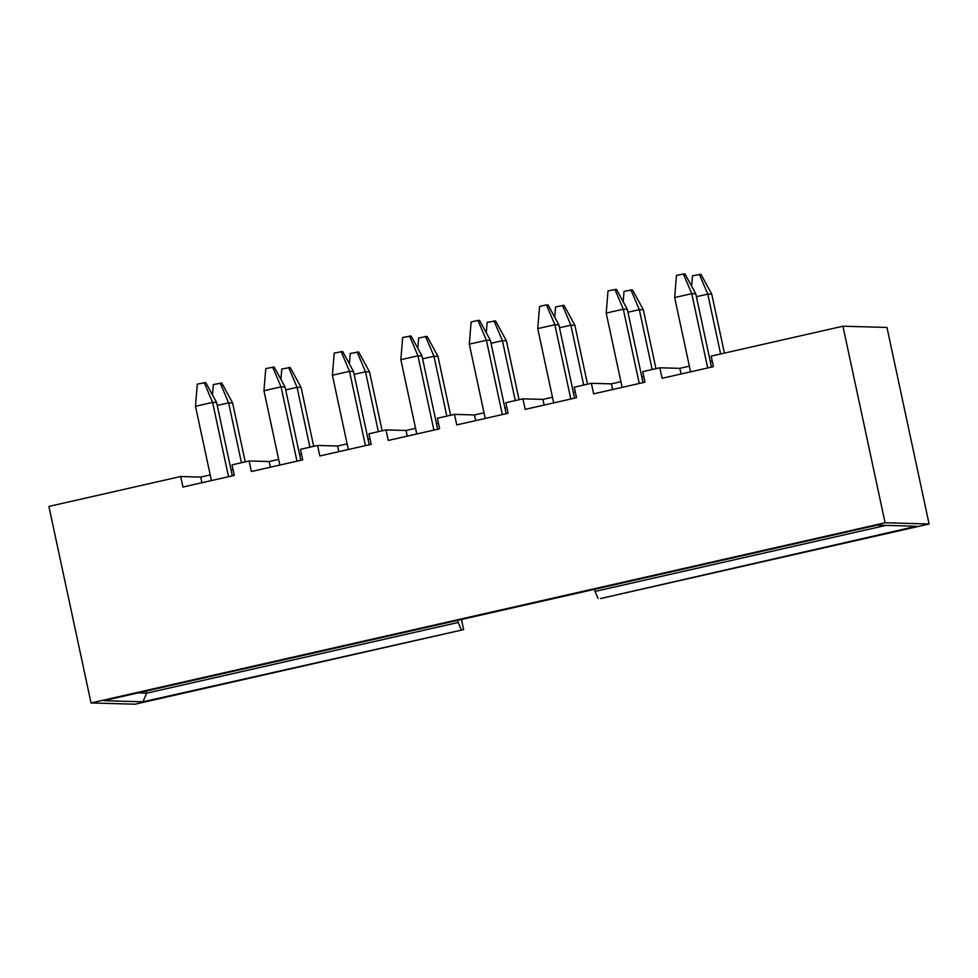 <?xml version="1.0" encoding="UTF-8"?>
<svg xmlns="http://www.w3.org/2000/svg" width="978" height="978" viewBox="0 0 978 978"><rect width="100%" height="100%" fill="white"/><g stroke="black" fill="none" stroke-linecap="round" stroke-linejoin="round"><path stroke-width="1.47" d="M180.673 476.518L48.9 506.421L91.04 702.962L885.078 522.753L842.938 326.212L711.165 356.126L713.427 366.652L662.094 378.303L659.832 367.777L642.717 371.652L644.979 382.19L593.634 393.841L591.384 383.303L574.269 387.19L576.519 397.716L525.186 409.366L522.924 398.841L505.809 402.728L508.071 413.254L456.738 424.904L454.477 414.379L437.362 418.266L439.623 428.792L388.278 440.442L386.029 429.917L368.914 433.792L371.163 444.33L319.83 455.98L317.569 445.455L300.454 449.33L302.715 459.868L251.383 471.518L249.121 460.98L232.006 464.868L234.268 475.394L182.923 487.044L180.673 476.518L200.686 477.081L210.209 474.917M231.114 470.173L233.057 469.733M270.344 467.203L269.133 461.543L249.121 460.98M269.133 461.543L278.657 459.391M299.561 454.636L301.505 454.195M338.804 451.677L337.581 446.017L317.569 445.455M337.581 446.017L347.104 443.853M368.021 439.11L369.953 438.67M407.251 436.139L406.041 430.479L386.029 429.917M406.041 430.479L415.564 428.315M436.469 423.572L438.401 423.132M475.699 420.601L474.489 414.941L454.477 414.379M474.489 414.941L484.012 412.777M504.917 408.034L506.861 407.594M544.159 405.063L542.937 399.403L522.924 398.841M542.937 399.403L552.46 397.239M573.377 392.496L575.308 392.056M612.607 389.537L611.397 383.865L591.384 383.303M611.397 383.865L620.92 381.713M641.825 376.958L643.756 376.518M681.055 373.999L679.844 368.339L659.832 367.777M679.844 368.339L689.368 366.175M710.272 361.432L712.216 360.992M461.457 619.502L463.633 629.624L142.922 701.801L103.705 700.7L877.205 525.149L916.435 526.25L600.529 598.56L929.1 523.988L886.96 327.447L842.938 326.212M91.04 702.962L135.062 704.197L463.633 629.624M929.1 523.988L885.078 522.753M137.91 692.937L146.663 693.182L458.12 622.497L457.667 620.37M146.211 691.055L146.663 693.182L142.922 701.801M594.563 589.294L595.027 591.421L885.97 525.394M595.027 591.421L598.133 598.487M461.225 629.563L458.12 622.497M201.896 482.741L200.686 477.081M211.419 480.577L195.49 406.286L197.311 384.097L205.759 382.594L216.615 402.52L232.324 475.834M216.615 402.52L212.605 402.41L228.534 476.702M204.157 382.545L212.605 402.41L195.49 406.286M212.47 394.929L213.326 384.55L221.774 383.046L232.617 402.973L245.246 461.861M232.617 402.973L228.62 402.863L241.456 462.728M220.172 382.997L228.62 402.863L217.238 405.442M279.867 465.051L263.95 390.76L265.772 368.572L274.207 367.056L285.063 386.982L300.784 460.296M285.063 386.982L281.065 386.872L296.982 461.164M272.618 367.019L281.065 386.872L263.95 390.76M348.327 449.513L332.398 375.222L334.219 353.034L342.667 351.518L353.51 371.444L369.232 444.77M353.51 371.444L349.513 371.334L365.442 445.626M341.065 351.481L349.513 371.334L332.398 375.222M416.775 433.975L400.846 359.684L402.667 337.496L411.115 335.992L421.97 355.919L437.679 429.232M421.97 355.919L417.961 355.796L433.89 430.088M409.513 335.943L417.961 355.796L400.846 359.684M485.222 418.437L469.306 344.146L471.127 321.958L477.961 320.405L479.562 320.454L490.418 340.381L506.139 413.694M490.418 340.381L486.408 340.271L502.337 414.562M477.961 320.405L486.408 340.271L469.306 344.146M280.93 379.391L281.774 369.012L290.221 367.508L301.077 387.435L313.694 446.335M301.077 387.435L297.067 387.325L309.904 447.19M288.62 367.459L297.067 387.325L285.686 389.904M349.378 363.853L350.234 353.486L358.669 351.97L369.525 371.897L382.154 430.797M369.525 371.897L365.515 371.787L378.352 431.653M357.068 351.933L365.515 371.787L354.134 374.366M417.826 348.315L418.682 337.948L427.129 336.432L437.973 356.359L450.601 415.259M437.973 356.359L433.975 356.249L446.812 416.115M425.528 336.395L433.975 356.249L422.594 358.84M486.286 332.777L487.13 322.41L495.577 320.906L506.421 340.833L519.049 399.721M506.421 340.833L502.423 340.711L515.259 400.589M493.976 320.857L502.423 340.711L491.042 343.302M553.682 402.899L537.753 328.62L539.575 306.432L546.421 304.867L548.022 304.916L558.866 324.843L574.587 398.156M558.866 324.843L554.868 324.733L570.797 399.024M546.421 304.867L554.868 324.733L537.753 328.62M554.734 317.251L555.577 306.872L564.025 305.368L574.881 325.295L587.509 384.183M574.881 325.295L570.871 325.185L583.707 385.051M562.423 305.319L570.871 325.185L559.489 327.764M622.13 387.374L606.201 313.082L608.023 290.894L616.47 289.378L627.314 309.305L643.035 382.63M627.314 309.305L623.316 309.195L639.245 383.486M614.869 289.341L623.316 309.195L606.201 313.082M623.182 301.713L624.037 291.346L632.485 289.83L643.328 309.757L655.957 368.657M643.328 309.757L639.331 309.647L652.167 369.513M630.883 289.781L639.331 309.647L627.949 312.226M690.578 371.836L674.661 297.544L676.47 275.356L684.918 273.852L695.774 293.779L711.483 367.092M695.774 293.779L691.764 293.657L707.693 367.948M683.316 273.803L691.764 293.657L674.661 297.544M691.629 286.175L692.485 275.808L700.933 274.292L711.776 294.219L724.405 353.119M711.776 294.219L707.779 294.109L720.615 353.975M699.331 274.256L707.779 294.109L696.397 296.689"/></g></svg>
